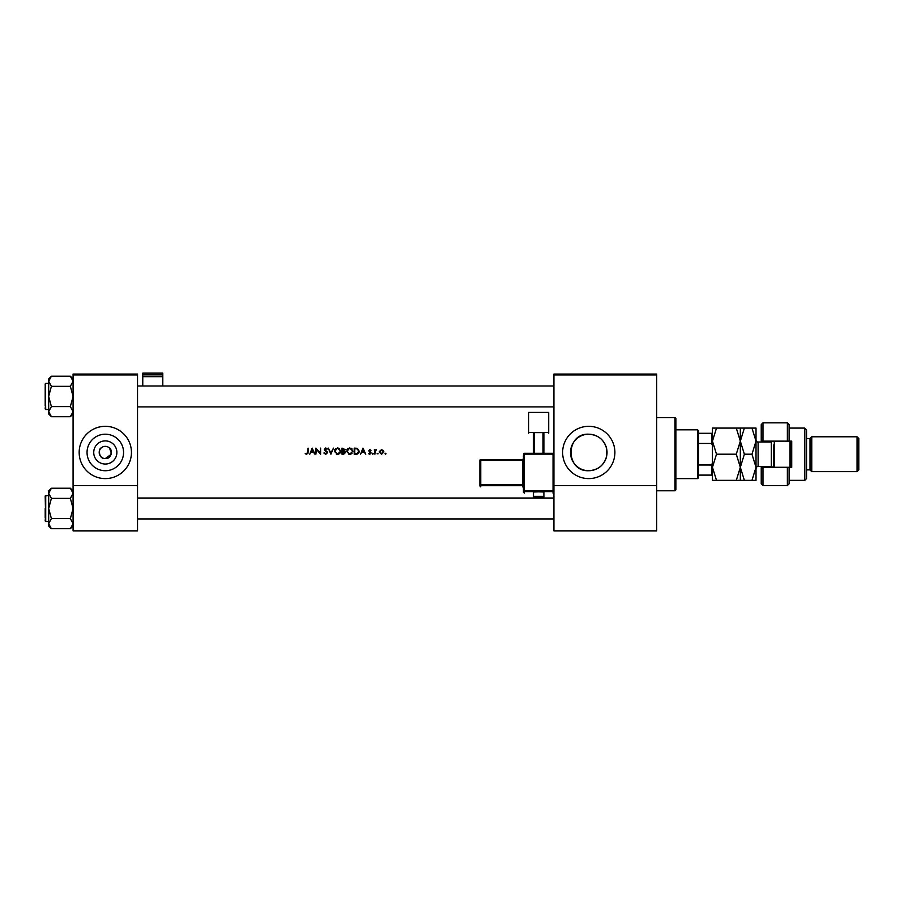 <?xml version="1.0" encoding="UTF-8"?>
<svg xmlns="http://www.w3.org/2000/svg" width="904" height="904" viewBox="0 0 904 904"><rect width="100%" height="100%" fill="white"/><g stroke="black" fill="none" stroke-linecap="round" stroke-linejoin="round"><path stroke-width="1.36" d="M105.305 464.034A11.571 11.571 0 0 1 93.733 452.463A11.571 11.571 0 0 1 105.305 440.892A11.571 11.571 0 0 1 116.876 452.463A11.571 11.571 0 0 1 105.305 464.034M111.339 453.345L109.576 448.113C111.621 447.559 112.876 459.108 105.305 458.565A6.102 6.102 0 0 0 111.407 452.463A6.102 6.102 0 0 0 105.305 446.361A6.102 6.102 0 0 0 99.203 452.463A6.102 6.102 0 0 0 105.305 458.565C97.734 459.108 98.988 447.57 101.033 448.113C98.988 447.559 97.734 459.108 105.305 458.565L111.079 454.418M105.305 434.202A18.261 18.261 0 0 0 87.044 452.463A18.261 18.261 0 0 0 105.305 470.724A18.261 18.261 0 0 0 123.565 452.463A18.261 18.261 0 0 0 105.305 434.202M105.305 426.326A26.137 26.137 0 0 0 79.168 452.463A26.137 26.137 0 0 0 105.305 478.6A26.137 26.137 0 0 0 131.442 452.463A26.137 26.137 0 0 0 105.305 426.326M588.764 434.202A18.261 18.261 0 0 0 570.503 452.463A18.261 18.261 0 0 0 588.764 470.724C598.335 470.046 604.313 465.085 606.708 455.831L606.708 449.096C604.347 439.864 598.358 434.903 588.764 434.202C565.294 432.948 565.124 471.775 588.764 470.724A18.261 18.261 0 0 0 607.025 452.463A18.261 18.261 0 0 0 588.764 434.202M588.764 426.326A26.137 26.137 0 0 0 562.627 452.463A26.137 26.137 0 0 0 588.764 478.6A26.137 26.137 0 0 0 614.889 452.463A26.137 26.137 0 0 0 588.764 426.326M306.659 454.362L305.19 453.661L306.659 454.362L308.083 452.226L308.083 448.113L307.541 452.169L306.693 453.74L305.19 453.661L306.693 453.74L307.541 452.169L306.693 453.74M309.778 454.203L310.705 452.249L313.473 452.249L314.965 454.203L312.151 448.113L309.778 454.203M325.734 454.362L327.474 452.712L324.818 449.344L325.711 448.576L327.395 448.983L325.768 447.955L324.265 449.378L326.92 452.701L325.734 453.74L323.881 453.028L325.734 454.362L324.638 453.096M328.254 448.113L330.909 454.203L333.497 448.113L330.875 452.915L328.254 448.113M346.548 451.186L349.758 454.362L352.955 451.152L349.712 447.955L346.548 451.186M354.21 448.113L354.21 454.203L356.097 454.203C358.052 454.192 359.091 453.198 359.216 451.232L357.374 448.327L354.21 448.113M371.092 452.994L369.792 454.283L368.516 453.684L369.792 454.283L371.092 452.994L369.295 450.825L371.013 450.305L369.872 449.672L368.753 450.836L370.55 453.017L368.516 453.684L370.55 453.017L369.725 452.136L370.403 452.599M372.267 453.774L373.284 453.774L372.776 453.266L372.776 454.283M374.38 449.751L374.923 454.203L375.024 451.175L376.493 449.83L374.923 450.407L374.38 449.751M385.014 453.774L386.031 453.774L385.014 453.774M379.228 451.989L381.533 454.283L383.838 451.989L383.228 450.407L381.533 449.672L379.262 451.559M377.115 453.774L378.132 453.774L377.115 453.774M360.594 454.203L361.521 452.249L364.278 452.249L365.781 454.203L362.967 448.113L360.594 454.203M342.017 448.113L342.017 454.203L343.667 454.203L345.611 452.475L344.435 450.915L345.136 449.616L342.017 448.113M334.356 451.186L337.565 454.362L340.763 451.152L337.52 447.955L334.356 451.186M315.903 448.113L315.903 454.203L316.445 449.424L320.592 454.203L320.592 448.113L320.05 452.904L315.903 448.113M137.532 374.934L73.077 374.934L73.077 374.064L137.532 374.064L137.532 530.863L73.077 530.863L73.077 485.561L137.532 485.561M73.077 374.934L73.077 485.561M656.711 374.934L656.711 530.863L553.915 530.863L553.915 374.064L656.711 374.064L656.711 374.934L553.915 374.934M656.711 485.561L553.915 485.561M386.031 453.774L385.522 453.266L385.522 454.283M381.533 449.672L383.804 451.559M381.183 453.706L383.285 451.989L381.533 453.74L379.77 451.989L381.533 450.215L383.16 451.322L381.533 450.215L380.098 450.96M379.895 451.322L379.804 452.339M374.923 450.407L376.007 449.672L374.923 450.407M375.024 451.175L375.906 450.215L374.923 452.712M369.872 449.672L371.013 450.305L369.872 449.672L371.013 450.305L369.872 449.672L368.753 450.836L369.872 449.672M369.872 450.215L369.295 450.825L370.64 450.689L369.872 450.215L369.453 451.22L370.889 452.305L370.086 451.684M369.792 454.283L368.516 453.684M362.922 449.299L363.996 451.627L361.815 451.627L362.922 449.299M359.171 451.785L359.012 452.441M357.453 454.034L356.73 454.17M357.408 449.039L358.662 451.232L357.204 453.424L354.752 453.582L354.752 448.734L356.628 448.813M357.057 448.904L355.182 448.734L357.057 448.904M358.651 451.593L358.639 450.847M355.453 453.582L357.532 453.288M357.837 453.096L358.628 451.706M346.91 449.672L348.221 448.327M350.899 448.147L352.018 448.87M352.029 453.424L350.39 454.305M349.758 454.362L348.526 454.136M350.255 448.621L352.368 450.633M352.323 450.452L351.859 449.57M352.368 451.672L350.255 453.695M349.226 453.695L347.091 451.186L347.543 452.621M347.543 449.717L347.091 451.186L349.226 448.633M345.136 449.616L344.435 450.915L345.136 449.616M343.362 450.678L344.593 449.627L342.559 450.689L342.559 448.734L344.526 449.277M344.209 450.407L344.593 449.627L343.305 448.734L344.593 449.627L342.932 450.689M344.469 453.401L345.057 452.475L342.559 453.582L342.559 451.311L345.057 452.475L344.062 451.39L345.057 452.475L343.791 453.559M334.717 449.672L336.028 448.327M338.706 448.147L339.328 448.463M340.763 451.152L340.537 452.384M339.836 453.424L338.198 454.305M337.565 454.362L336.333 454.136M338.062 448.621L340.164 450.633M340.13 450.452L339.667 449.57M340.164 451.672L338.062 453.695M337.034 453.695L334.898 451.186L335.35 452.621M335.35 449.717L334.898 451.186L337.034 448.633M324.389 452.723L325.734 453.74M326.898 452.915L324.265 449.378L325.768 447.955L327.395 448.983M326.92 452.701L324.604 450.305M325.892 448.587L326.762 449.186M325.711 448.576L324.818 449.344L326.039 450.746M324.818 449.344L325.214 450.135L324.818 449.344M327.158 451.774L327.44 452.395M312.106 449.299L313.179 451.627L310.999 451.627L312.106 449.299M308.061 452.96L307.88 453.684M674.994 417.625L675.876 418.495L675.876 489.923L674.994 490.793L674.994 417.625L656.711 417.625M606.708 449.096L606.708 455.831M45.2 406.032L45.2 386.867M73.077 378.923L70.365 376.211L73.077 381.273L70.365 386.336L73.077 396.449L70.365 406.574L73.077 411.636L70.365 416.699L73.077 413.987L70.365 416.699L51.392 416.699L48.68 411.636L51.392 406.574L48.68 396.449L51.392 386.336L48.68 381.273L51.392 376.211L48.68 378.923L48.68 413.987L51.392 416.699M45.2 383.906L45.72 409.523L45.2 383.906L45.2 385.127L45.72 383.386L48.68 383.386M45.72 409.523L48.68 409.523M70.365 376.211L51.392 376.211M73.077 381.273L73.021 380.573L73.077 381.273M70.365 386.336L51.392 386.336M70.365 406.574L51.392 406.574M45.2 408.992L45.2 407.772L45.2 408.992M45.72 495.415L45.72 521.54L45.2 495.934L48.68 495.415L45.72 495.415L45.2 497.155M45.2 521.02L45.2 519.8M48.68 523.653L51.392 518.602L48.68 508.477L51.392 498.353L48.68 493.29L51.392 488.228L48.68 490.94L48.68 526.004L51.392 528.716L48.68 523.653M73.077 490.94L70.365 488.228L73.077 493.29L70.365 498.353L51.392 498.353M73.077 526.004L70.365 528.716L51.392 528.716M45.72 521.54L48.68 521.54M70.365 488.228L51.392 488.228L48.68 490.94M70.365 498.353L73.077 508.477L70.365 518.602L51.392 518.602M70.365 518.602L73.077 523.653L70.365 528.716M697.651 478.6L697.651 429.818L698.521 430.688L698.521 477.73L697.651 478.6L675.876 478.6M697.651 429.818L675.876 429.818M712.454 475.108L711.584 475.108L711.584 464.984L712.454 462.916M698.521 475.108L711.584 475.108M698.521 433.298L712.454 433.298M698.521 464.984L711.584 464.984M712.454 445.491L711.584 443.435L711.584 433.298M698.521 443.435L711.584 443.435M789.113 441.141L787.373 441.141L787.373 422.846L789.113 424.586L789.113 441.141L791.723 441.141L791.723 467.278L789.113 467.278L789.113 483.821L787.373 485.561L787.373 467.278L762.976 467.278L762.976 485.561L761.236 483.821L761.236 466.396M762.976 467.278L761.236 469.018L762.976 466.396M771.688 441.977L771.688 441.141M804.797 428.078L806.537 429.818L806.537 478.6L804.797 480.34L804.797 428.078L789.113 428.078M857.06 436.79L858.8 438.53L858.8 469.888L857.06 471.628L857.06 436.79L811.758 436.79L810.018 438.53L810.018 469.888L806.537 469.888M811.758 436.79L811.758 471.628L857.06 471.628M787.373 441.141L762.976 441.141L762.976 442.011M762.976 422.846L762.976 441.141L761.236 439.4L761.236 424.586L762.976 422.846L787.373 422.846M761.236 442.011L761.236 439.4L762.976 441.141M771.688 467.278L771.688 466.43M787.373 467.278L789.113 467.278M774.299 441.141L774.299 467.278M790.853 441.141L790.853 467.278M789.983 467.278L789.983 441.141M716.499 428.078L712.454 428.078L712.454 441.141L716.499 428.078L736.285 428.078L740.331 441.141L736.285 454.203L716.499 454.203L712.454 441.141L712.454 467.278L716.499 454.203M740.331 428.078L740.331 441.141L744.376 428.078L736.285 428.078M716.499 480.34L712.454 467.278L712.454 480.34L744.376 480.34L740.331 467.278L736.285 480.34M736.285 454.203L740.331 467.278L740.331 480.34M740.331 441.141L740.331 467.278L744.376 454.203L740.331 441.141M751.97 480.34L756.015 467.278L751.97 454.203L756.015 441.141L751.97 428.078L756.015 428.078L756.015 480.34L744.376 480.34M751.97 454.203L744.376 454.203M751.97 428.078L744.376 428.078M773.428 467.278L773.428 445.062M162.799 374.866L162.799 373.137L142.764 373.137L142.764 374.866L162.799 374.866L162.799 385.997M162.799 376.663L142.764 376.663L142.764 385.997M142.764 376.663L142.764 374.866M538.671 491.821L533.45 492.002L533.45 496.364L543.903 496.364L543.903 492.002L538.671 491.821M523.427 492.273L523.427 455.706M479.877 486.002L479.877 460.452A0.87 0.87 -0 0 1 480.747 459.582L522.557 459.582L523.427 458.712A0.87 0.87 180 0 1 522.557 459.582L522.557 460.418L480.747 460.418L480.747 484.793L522.557 484.793L522.557 460.418L523.427 460.385M522.557 486.872L522.557 485.697A0.87 0.87 180 0 1 523.427 486.567L523.427 484.77L522.557 484.793L522.557 485.697L480.747 485.697L480.747 486.872M548.694 432.44L528.659 432.44L528.659 412.416L548.694 412.416L548.694 433.174M528.659 433.174L528.659 432.44M533.45 453.299L533.45 432.654L534.32 432.62L534.32 453.299M543.033 453.299L543.033 432.62L534.32 432.62M543.033 432.62L543.903 432.654L543.903 453.299M479.877 460.452L480.747 460.418L480.747 459.582A0.87 0.87 0 0 0 479.877 460.452L479.877 461.616M45.2 518.06L45.2 508.477M773.044 467.278L771.338 466.396L771.338 442.011L758.106 442.011L758.106 466.396C757.586 465.876 756.885 466.577 756.015 468.498M553.045 454.147L524.297 454.147L524.297 490.702L553.045 490.702L553.045 454.147L553.915 454.17A0.87 0.87 0 0 0 553.045 453.299L553.045 454.147M553.045 493.143L553.045 491.606L524.297 491.606L524.297 493.143M523.427 454.17L524.297 454.147L524.297 453.299A0.87 0.87 0 0 0 523.427 454.17A0.87 0.87 0 0 1 524.297 453.299L553.045 453.299A0.87 0.87 180 0 1 553.915 454.17M479.877 484.826A0.87 0.87 -0 0 0 480.747 485.697L480.747 484.793L479.877 484.826M523.427 490.736A0.87 0.87 -0 0 0 524.297 491.606L524.297 490.702L523.427 490.736M553.045 491.606A0.87 0.87 0 0 0 553.915 490.736L553.045 490.702L553.045 491.606M674.994 490.793L656.711 490.793M553.915 385.997L137.532 385.997M553.915 406.902L137.532 406.902M810.018 438.53L806.537 438.53M787.373 485.561L762.976 485.561M804.797 480.34L789.113 480.34M810.018 469.888L811.758 471.628M771.338 466.396L758.106 466.396M771.338 442.011L773.044 441.141M758.106 442.011C757.586 442.542 756.885 441.841 756.015 439.92M533.45 496.364C535.055 497.912 531.925 496.997 538.671 497.381C542.626 497.652 544.366 497.313 543.903 496.364M480.747 459.582L522.557 459.582M524.297 453.299L553.045 453.299M137.532 518.93L553.915 518.93M137.532 498.025L553.915 498.025"/></g></svg>
